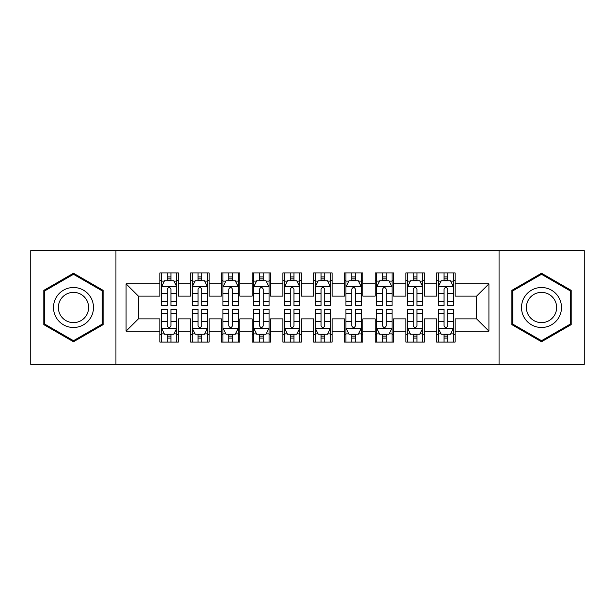 <?xml version="1.0" encoding="UTF-8"?>
<svg xmlns="http://www.w3.org/2000/svg" width="615" height="615" viewBox="0 0 615 615"><rect width="100%" height="100%" fill="white"/><g stroke="black" fill="none" stroke-linecap="round" stroke-linejoin="round"><path stroke-width="0.92" d="M499.073 364.388L584.25 364.388L584.25 250.613L499.073 250.613L499.073 364.388L115.928 364.388L115.928 250.613L30.75 250.613L30.75 364.388L115.928 364.388M499.073 250.613L115.928 250.613M126.075 331.178L126.075 283.822L159.9 283.822L159.9 296.123L138.375 296.123L138.375 318.878L126.075 331.178L159.9 331.178L159.9 342.094L178.35 342.094L178.35 331.178L190.65 331.178L190.65 342.094L209.1 342.094L209.1 331.178L221.4 331.178L221.4 342.094L239.85 342.094L239.85 331.178L252.15 331.178L252.15 342.094L270.6 342.094L270.6 331.178L282.9 331.178L282.9 342.094L301.35 342.094L301.35 331.178L313.65 331.178L313.65 342.094L332.1 342.094L332.1 331.178L344.4 331.178L344.4 342.094L362.85 342.094L362.85 331.178L375.15 331.178L375.15 342.094L393.6 342.094L393.6 331.178L405.9 331.178L405.9 342.094L424.35 342.094L424.35 331.178L436.65 331.178L436.65 342.094L455.1 342.094L455.1 318.878L476.625 318.878L476.625 296.123L455.1 296.123L455.1 283.822L488.925 283.822L488.925 331.178L455.1 331.178M455.1 283.822L455.1 272.906L436.65 272.906L436.65 283.822L424.35 283.822L424.35 272.906L405.9 272.906L405.9 283.822L393.6 283.822L393.6 272.906L375.15 272.906L375.15 283.822L362.85 283.822L362.85 272.906L344.4 272.906L344.4 283.822L332.1 283.822L332.1 272.906L313.65 272.906L313.65 283.822L301.35 283.822L301.35 272.906L282.9 272.906L282.9 283.822L270.6 283.822L270.6 272.906L252.15 272.906L252.15 283.822L239.85 283.822L239.85 272.906L221.4 272.906L221.4 283.822L209.1 283.822L209.1 272.906L190.65 272.906L190.65 283.822L178.35 283.822L178.35 272.906L159.9 272.906L159.9 283.822M424.35 331.178L424.35 318.878L436.65 318.878L436.65 331.178M488.925 283.822L476.625 296.123M393.6 331.178L393.6 318.878L405.9 318.878L405.9 331.178M436.65 283.822L436.65 296.123L424.35 296.123L424.35 283.822M362.85 331.178L362.85 318.878L375.15 318.878L375.15 331.178M405.9 283.822L405.9 296.123L393.6 296.123L393.6 283.822M332.1 331.178L332.1 318.878L344.4 318.878L344.4 331.178M375.15 283.822L375.15 296.123L362.85 296.123L362.85 283.822M301.35 331.178L301.35 318.878L313.65 318.878L313.65 331.178M344.4 283.822L344.4 296.123L332.1 296.123L332.1 283.822M270.6 331.178L270.6 318.878L282.9 318.878L282.9 331.178M313.65 283.822L313.65 296.123L301.35 296.123L301.35 283.822M239.85 331.178L239.85 318.878L252.15 318.878L252.15 331.178M282.9 283.822L282.9 296.123L270.6 296.123L270.6 283.822M209.1 331.178L209.1 318.878L221.4 318.878L221.4 331.178M252.15 283.822L252.15 296.123L239.85 296.123L239.85 283.822M178.35 331.178L178.35 318.878L190.65 318.878L190.65 331.178M221.4 283.822L221.4 296.123L209.1 296.123L209.1 283.822M138.375 318.878L159.9 318.878L159.9 331.178M190.65 283.822L190.65 296.123L178.35 296.123L178.35 283.822M436.65 280.594L438.188 280.594M453.562 280.594L455.1 280.594M405.9 280.594L407.438 280.594M422.812 280.594L424.35 280.594M375.15 280.594L376.688 280.594M392.062 280.594L393.6 280.594M344.4 280.594L345.938 280.594M361.312 280.594L362.85 280.594M313.65 280.594L315.188 280.594M330.562 280.594L332.1 280.594M282.9 280.594L284.438 280.594M299.812 280.594L301.35 280.594M252.15 280.594L253.688 280.594M269.062 280.594L270.6 280.594M221.4 280.594L222.938 280.594M238.312 280.594L239.85 280.594M190.65 280.594L192.188 280.594M207.562 280.594L209.1 280.594M159.9 280.594L161.438 280.594M176.812 280.594L178.35 280.594M159.9 334.406L161.438 334.406M176.812 334.406L178.35 334.406M190.65 334.406L192.188 334.406M207.562 334.406L209.1 334.406M221.4 334.406L222.938 334.406M238.312 334.406L239.85 334.406M252.15 334.406L253.688 334.406M269.062 334.406L270.6 334.406M282.9 334.406L284.438 334.406M299.812 334.406L301.35 334.406M313.65 334.406L315.188 334.406M330.562 334.406L332.1 334.406M344.4 334.406L345.938 334.406M361.312 334.406L362.85 334.406M375.15 334.406L376.688 334.406M392.062 334.406L393.6 334.406M405.9 334.406L407.438 334.406M422.812 334.406L424.35 334.406M436.65 334.406L438.188 334.406M453.562 334.406L455.1 334.406M126.075 283.822L138.375 296.123M476.625 318.878L488.925 331.178M103.166 290.365L73.493 273.237L43.819 290.365L43.819 324.635L73.493 341.763L103.166 324.635L103.166 290.365M511.834 290.365L511.834 324.635L541.508 341.763L571.181 324.635L571.181 290.365L541.508 273.237L511.834 290.365M170.97 276.904L167.28 276.904M176.812 301.804L170.97 301.804L170.97 305.655L176.812 305.655L176.812 286.897L173.738 280.748L164.513 280.748L161.438 286.897L161.438 305.655L167.28 305.655L167.28 301.804L161.438 301.804M161.438 286.897L161.438 272.906M176.812 286.897L176.812 272.906M167.28 280.748L167.28 272.906M170.97 272.906L170.97 280.748M170.97 301.804L170.97 289.204C169.74 286.836 168.51 286.836 167.28 289.204L167.28 301.804M170.97 280.594L167.28 280.594M167.28 338.096L170.97 338.096M161.438 313.196L167.28 313.196L167.28 309.345L161.438 309.345L161.438 328.103L164.513 334.253L173.738 334.253L176.812 328.103L176.812 309.345L170.97 309.345L170.97 313.196L176.812 313.196M176.812 328.103L176.812 342.094M161.438 328.103L161.438 342.094M170.97 334.253L170.97 342.094M167.28 342.094L167.28 334.253M167.28 313.196L167.28 325.796C168.51 328.164 169.74 328.164 170.97 325.796L170.97 313.196M167.28 334.406L170.97 334.406M201.72 276.904L198.03 276.904M207.562 301.804L201.72 301.804L201.72 305.655L207.562 305.655L207.562 286.897L204.488 280.748L195.263 280.748L192.188 286.897L192.188 305.655L198.03 305.655L198.03 301.804L192.188 301.804M192.188 286.897L192.188 272.906M207.562 286.897L207.562 272.906M198.03 280.748L198.03 272.906M201.72 272.906L201.72 280.748M201.72 301.804L201.72 289.204C200.49 286.836 199.26 286.836 198.03 289.204L198.03 301.804M201.72 280.594L198.03 280.594M232.47 276.904L228.78 276.904M238.312 301.804L232.47 301.804L232.47 305.655L238.312 305.655L238.312 286.897L235.238 280.748L226.013 280.748L222.938 286.897L222.938 305.655L228.78 305.655L228.78 301.804L222.938 301.804M222.938 286.897L222.938 272.906M238.312 286.897L238.312 272.906M228.78 280.748L228.78 272.906M232.47 272.906L232.47 280.748M232.47 301.804L232.47 289.204C231.24 286.836 230.01 286.836 228.78 289.204L228.78 301.804M232.47 280.594L228.78 280.594M198.03 338.096L201.72 338.096M192.188 313.196L198.03 313.196L198.03 309.345L192.188 309.345L192.188 328.103L195.263 334.253L204.488 334.253L207.562 328.103L207.562 309.345L201.72 309.345L201.72 313.196L207.562 313.196M207.562 328.103L207.562 342.094M192.188 328.103L192.188 342.094M201.72 334.253L201.72 342.094M198.03 342.094L198.03 334.253M198.03 313.196L198.03 325.796C199.26 328.164 200.49 328.164 201.72 325.796L201.72 313.196M198.03 334.406L201.72 334.406M228.78 338.096L232.47 338.096M222.938 313.196L228.78 313.196L228.78 309.345L222.938 309.345L222.938 328.103L226.013 334.253L235.238 334.253L238.312 328.103L238.312 309.345L232.47 309.345L232.47 313.196L238.312 313.196M238.312 328.103L238.312 342.094M222.938 328.103L222.938 342.094M232.47 334.253L232.47 342.094M228.78 342.094L228.78 334.253M228.78 313.196L228.78 325.796C230.01 328.164 231.24 328.164 232.47 325.796L232.47 313.196M228.78 334.406L232.47 334.406M90.805 297.506A19.988 19.988 0 0 0 63.499 290.188A19.988 19.988 0 0 0 56.18 317.494A19.988 19.988 0 0 0 83.486 324.812A19.988 19.988 0 0 0 90.805 297.506M86.6 299.936A15.137 15.137 0 0 0 65.928 294.393A15.137 15.137 0 0 0 60.385 315.065A15.137 15.137 0 0 0 81.057 320.607A15.137 15.137 0 0 0 86.6 299.936M73.493 340.702L44.741 324.097L44.741 290.903L73.493 274.298L102.244 290.903L102.244 324.097L73.493 340.702M558.82 297.506A19.988 19.988 0 0 0 531.514 290.188A19.988 19.988 0 0 0 524.195 317.494A19.988 19.988 0 0 0 551.501 324.812A19.988 19.988 0 0 0 558.82 297.506M554.615 299.936A15.137 15.137 0 0 0 533.943 294.393A15.137 15.137 0 0 0 528.4 315.065A15.137 15.137 0 0 0 549.072 320.607A15.137 15.137 0 0 0 554.615 299.936M541.508 340.702L512.756 324.097L512.756 290.903L541.508 274.298L570.259 290.903L570.259 324.097L541.508 340.702M263.22 276.904L259.53 276.904M269.062 301.804L263.22 301.804L263.22 305.655L269.062 305.655L269.062 286.897L265.988 280.748L256.762 280.748L253.688 286.897L253.688 305.655L259.53 305.655L259.53 301.804L253.688 301.804M253.688 286.897L253.688 272.906M269.062 286.897L269.062 272.906M259.53 280.748L259.53 272.906M263.22 272.906L263.22 280.748M263.22 301.804L263.22 289.204C261.99 286.836 260.76 286.836 259.53 289.204L259.53 301.804M263.22 280.594L259.53 280.594M293.97 276.904L290.28 276.904M299.812 301.804L293.97 301.804L293.97 305.655L299.812 305.655L299.812 286.897L296.738 280.748L287.512 280.748L284.438 286.897L284.438 305.655L290.28 305.655L290.28 301.804L284.438 301.804M284.438 286.897L284.438 272.906M299.812 286.897L299.812 272.906M290.28 280.748L290.28 272.906M293.97 272.906L293.97 280.748M293.97 301.804L293.97 289.204C292.74 286.836 291.51 286.836 290.28 289.204L290.28 301.804M293.97 280.594L290.28 280.594M259.53 338.096L263.22 338.096M253.688 313.196L259.53 313.196L259.53 309.345L253.688 309.345L253.688 328.103L256.762 334.253L265.988 334.253L269.062 328.103L269.062 309.345L263.22 309.345L263.22 313.196L269.062 313.196M269.062 328.103L269.062 342.094M253.688 328.103L253.688 342.094M263.22 334.253L263.22 342.094M259.53 342.094L259.53 334.253M259.53 313.196L259.53 325.796C260.76 328.164 261.99 328.164 263.22 325.796L263.22 313.196M259.53 334.406L263.22 334.406M290.28 338.096L293.97 338.096M284.438 313.196L290.28 313.196L290.28 309.345L284.438 309.345L284.438 328.103L287.512 334.253L296.738 334.253L299.812 328.103L299.812 309.345L293.97 309.345L293.97 313.196L299.812 313.196M299.812 328.103L299.812 342.094M284.438 328.103L284.438 342.094M293.97 334.253L293.97 342.094M290.28 342.094L290.28 334.253M290.28 313.196L290.28 325.796C291.51 328.164 292.74 328.164 293.97 325.796L293.97 313.196M290.28 334.406L293.97 334.406M324.72 276.904L321.03 276.904M330.562 301.804L324.72 301.804L324.72 305.655L330.562 305.655L330.562 286.897L327.488 280.748L318.263 280.748L315.188 286.897L315.188 305.655L321.03 305.655L321.03 301.804L315.188 301.804M315.188 286.897L315.188 272.906M330.562 286.897L330.562 272.906M321.03 280.748L321.03 272.906M324.72 272.906L324.72 280.748M324.72 301.804L324.72 289.204C323.49 286.836 322.26 286.836 321.03 289.204L321.03 301.804M324.72 280.594L321.03 280.594M321.03 338.096L324.72 338.096M315.188 313.196L321.03 313.196L321.03 309.345L315.188 309.345L315.188 328.103L318.263 334.253L327.488 334.253L330.562 328.103L330.562 309.345L324.72 309.345L324.72 313.196L330.562 313.196M330.562 328.103L330.562 342.094M315.188 328.103L315.188 342.094M324.72 334.253L324.72 342.094M321.03 342.094L321.03 334.253M321.03 313.196L321.03 325.796C322.26 328.164 323.49 328.164 324.72 325.796L324.72 313.196M321.03 334.406L324.72 334.406M355.47 276.904L351.78 276.904M361.312 301.804L355.47 301.804L355.47 305.655L361.312 305.655L361.312 286.897L358.238 280.748L349.013 280.748L345.938 286.897L345.938 305.655L351.78 305.655L351.78 301.804L345.938 301.804M345.938 286.897L345.938 272.906M361.312 286.897L361.312 272.906M351.78 280.748L351.78 272.906M355.47 272.906L355.47 280.748M355.47 301.804L355.47 289.204C354.24 286.836 353.01 286.836 351.78 289.204L351.78 301.804M355.47 280.594L351.78 280.594M351.78 338.096L355.47 338.096M345.938 313.196L351.78 313.196L351.78 309.345L345.938 309.345L345.938 328.103L349.013 334.253L358.238 334.253L361.312 328.103L361.312 309.345L355.47 309.345L355.47 313.196L361.312 313.196M361.312 328.103L361.312 342.094M345.938 328.103L345.938 342.094M355.47 334.253L355.47 342.094M351.78 342.094L351.78 334.253M351.78 313.196L351.78 325.796C353.01 328.164 354.24 328.164 355.47 325.796L355.47 313.196M351.78 334.406L355.47 334.406M386.22 276.904L382.53 276.904M392.062 301.804L386.22 301.804L386.22 305.655L392.062 305.655L392.062 286.897L388.988 280.748L379.763 280.748L376.688 286.897L376.688 305.655L382.53 305.655L382.53 301.804L376.688 301.804M376.688 286.897L376.688 272.906M392.062 286.897L392.062 272.906M382.53 280.748L382.53 272.906M386.22 272.906L386.22 280.748M386.22 301.804L386.22 289.204C384.99 286.836 383.76 286.836 382.53 289.204L382.53 301.804M386.22 280.594L382.53 280.594M382.53 338.096L386.22 338.096M376.688 313.196L382.53 313.196L382.53 309.345L376.688 309.345L376.688 328.103L379.763 334.253L388.988 334.253L392.062 328.103L392.062 309.345L386.22 309.345L386.22 313.196L392.062 313.196M392.062 328.103L392.062 342.094M376.688 328.103L376.688 342.094M386.22 334.253L386.22 342.094M382.53 342.094L382.53 334.253M382.53 313.196L382.53 325.796C383.76 328.164 384.99 328.164 386.22 325.796L386.22 313.196M382.53 334.406L386.22 334.406M416.97 276.904L413.28 276.904M422.812 301.804L416.97 301.804L416.97 305.655L422.812 305.655L422.812 286.897L419.738 280.748L410.513 280.748L407.438 286.897L407.438 305.655L413.28 305.655L413.28 301.804L407.438 301.804M407.438 286.897L407.438 272.906M422.812 286.897L422.812 272.906M413.28 280.748L413.28 272.906M416.97 272.906L416.97 280.748M416.97 301.804L416.97 289.204C415.74 286.836 414.51 286.836 413.28 289.204L413.28 301.804M416.97 280.594L413.28 280.594M413.28 338.096L416.97 338.096M407.438 313.196L413.28 313.196L413.28 309.345L407.438 309.345L407.438 328.103L410.513 334.253L419.738 334.253L422.812 328.103L422.812 309.345L416.97 309.345L416.97 313.196L422.812 313.196M422.812 328.103L422.812 342.094M407.438 328.103L407.438 342.094M416.97 334.253L416.97 342.094M413.28 342.094L413.28 334.253M413.28 313.196L413.28 325.796C414.51 328.164 415.74 328.164 416.97 325.796L416.97 313.196M413.28 334.406L416.97 334.406M447.72 276.904L444.03 276.904M453.562 301.804L447.72 301.804L447.72 305.655L453.562 305.655L453.562 286.897L450.488 280.748L441.263 280.748L438.188 286.897L438.188 305.655L444.03 305.655L444.03 301.804L438.188 301.804M438.188 286.897L438.188 272.906M453.562 286.897L453.562 272.906M444.03 280.748L444.03 272.906M447.72 272.906L447.72 280.748M447.72 301.804L447.72 289.204C446.49 286.836 445.26 286.836 444.03 289.204L444.03 301.804M447.72 280.594L444.03 280.594M444.03 338.096L447.72 338.096M438.188 313.196L444.03 313.196L444.03 309.345L438.188 309.345L438.188 328.103L441.263 334.253L450.488 334.253L453.562 328.103L453.562 309.345L447.72 309.345L447.72 313.196L453.562 313.196M453.562 328.103L453.562 342.094M438.188 328.103L438.188 342.094M447.72 334.253L447.72 342.094M444.03 342.094L444.03 334.253M444.03 313.196L444.03 325.796C445.26 328.164 446.49 328.164 447.72 325.796L447.72 313.196M444.03 334.406L447.72 334.406M176.736 286.744L161.514 286.744M161.438 281.117L164.328 281.117M173.922 281.117L176.812 281.117M167.28 293.555L161.438 293.555M176.812 293.555L170.97 293.555M170.97 278.864L167.28 278.864M161.514 328.256L176.736 328.256M176.812 333.884L173.922 333.884M164.328 333.884L161.438 333.884M170.97 321.445L176.812 321.445M161.438 321.445L167.28 321.445M167.28 336.136L170.97 336.136M207.486 286.744L192.264 286.744M192.188 281.117L195.078 281.117M204.672 281.117L207.562 281.117M198.03 293.555L192.188 293.555M207.562 293.555L201.72 293.555M201.72 278.864L198.03 278.864M238.236 286.744L223.014 286.744M222.938 281.117L225.828 281.117M235.422 281.117L238.312 281.117M228.78 293.555L222.938 293.555M238.312 293.555L232.47 293.555M232.47 278.864L228.78 278.864M192.264 328.256L207.486 328.256M207.562 333.884L204.672 333.884M195.078 333.884L192.188 333.884M201.72 321.445L207.562 321.445M192.188 321.445L198.03 321.445M198.03 336.136L201.72 336.136M223.014 328.256L238.236 328.256M238.312 333.884L235.422 333.884M225.828 333.884L222.938 333.884M232.47 321.445L238.312 321.445M222.938 321.445L228.78 321.445M228.78 336.136L232.47 336.136M268.986 286.744L253.764 286.744M253.688 281.117L256.578 281.117M266.172 281.117L269.062 281.117M259.53 293.555L253.688 293.555M269.062 293.555L263.22 293.555M263.22 278.864L259.53 278.864M299.736 286.744L284.514 286.744M284.438 281.117L287.328 281.117M296.922 281.117L299.812 281.117M290.28 293.555L284.438 293.555M299.812 293.555L293.97 293.555M293.97 278.864L290.28 278.864M253.764 328.256L268.986 328.256M269.062 333.884L266.172 333.884M256.578 333.884L253.688 333.884M263.22 321.445L269.062 321.445M253.688 321.445L259.53 321.445M259.53 336.136L263.22 336.136M284.514 328.256L299.736 328.256M299.812 333.884L296.922 333.884M287.328 333.884L284.438 333.884M293.97 321.445L299.812 321.445M284.438 321.445L290.28 321.445M290.28 336.136L293.97 336.136M330.486 286.744L315.264 286.744M315.188 281.117L318.078 281.117M327.672 281.117L330.562 281.117M321.03 293.555L315.188 293.555M330.562 293.555L324.72 293.555M324.72 278.864L321.03 278.864M315.264 328.256L330.486 328.256M330.562 333.884L327.672 333.884M318.078 333.884L315.188 333.884M324.72 321.445L330.562 321.445M315.188 321.445L321.03 321.445M321.03 336.136L324.72 336.136M361.236 286.744L346.014 286.744M345.938 281.117L348.828 281.117M358.422 281.117L361.312 281.117M351.78 293.555L345.938 293.555M361.312 293.555L355.47 293.555M355.47 278.864L351.78 278.864M346.014 328.256L361.236 328.256M361.312 333.884L358.422 333.884M348.828 333.884L345.938 333.884M355.47 321.445L361.312 321.445M345.938 321.445L351.78 321.445M351.78 336.136L355.47 336.136M391.986 286.744L376.764 286.744M376.688 281.117L379.578 281.117M389.172 281.117L392.062 281.117M382.53 293.555L376.688 293.555M392.062 293.555L386.22 293.555M386.22 278.864L382.53 278.864M376.764 328.256L391.986 328.256M392.062 333.884L389.172 333.884M379.578 333.884L376.688 333.884M386.22 321.445L392.062 321.445M376.688 321.445L382.53 321.445M382.53 336.136L386.22 336.136M422.736 286.744L407.514 286.744M407.438 281.117L410.328 281.117M419.922 281.117L422.812 281.117M413.28 293.555L407.438 293.555M422.812 293.555L416.97 293.555M416.97 278.864L413.28 278.864M407.514 328.256L422.736 328.256M422.812 333.884L419.922 333.884M410.328 333.884L407.438 333.884M416.97 321.445L422.812 321.445M407.438 321.445L413.28 321.445M413.28 336.136L416.97 336.136M453.486 286.744L438.264 286.744M438.188 281.117L441.078 281.117M450.672 281.117L453.562 281.117M444.03 293.555L438.188 293.555M453.562 293.555L447.72 293.555M447.72 278.864L444.03 278.864M438.264 328.256L453.486 328.256M453.562 333.884L450.672 333.884M441.078 333.884L438.188 333.884M447.72 321.445L453.562 321.445M438.188 321.445L444.03 321.445M444.03 336.136L447.72 336.136"/></g></svg>

